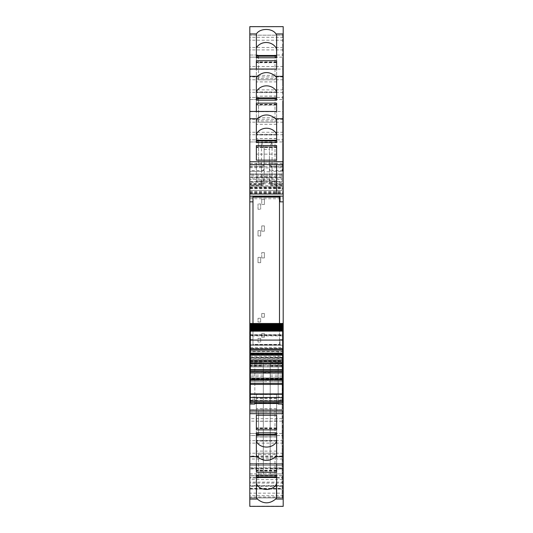 <?xml version="1.0" encoding="UTF-8"?>
<svg xmlns="http://www.w3.org/2000/svg" width="533" height="533" viewBox="0 0 533 533"><rect width="100%" height="100%" fill="white"/><g stroke="black" fill="none" stroke-linecap="round" stroke-linejoin="round"><path stroke-width="0.4" stroke-dasharray="2.67 2" d="M252.982 323.478L252.982 344.411L252.982 339.641L250.337 339.641M279.485 323.478L279.485 344.411L252.982 344.411L252.982 345.237L250.337 345.237L282.663 345.257L252.982 344.971L252.982 196.157M252.982 197.07L279.485 197.07L279.485 344.411L252.982 344.411L252.982 197.07L252.982 339.641L249.804 339.641M252.982 201.84L249.804 201.84M282.663 105.447L282.663 106.06L283.196 106.06L283.196 105.447L282.663 105.447L282.663 128.433L283.196 128.433L282.663 128.433L282.663 127.64L283.196 127.64L283.196 111.457L249.804 111.683L249.804 141.951L258.552 141.951L249.804 141.951L258.552 141.951L258.552 139.833L258.552 161.033L258.552 141.951M249.804 141.951L249.804 139.833L258.552 139.833L249.804 139.833L249.804 111.683M283.196 105.447L283.196 139.833L283.196 119.785L282.663 119.785L283.196 119.492L283.196 111.683M274.981 139.833L274.981 164.61L274.981 139.833L274.981 141.951L274.981 139.833L283.196 139.833L283.196 141.951L283.196 139.833L274.981 139.833M258.552 164.61L274.981 164.61L258.552 164.61L258.552 163.151L258.552 164.61M258.552 163.151L258.552 161.033L258.552 163.151M256.366 120.911L276.634 120.911L276.634 111.45L276.634 138.6L276.634 135.022L256.366 135.022L256.366 111.45L256.366 117.76L276.634 117.76M282.663 63.047L282.663 63.66L283.196 63.66L283.196 63.047L282.663 63.047L282.663 86.033L283.196 86.033L282.663 86.033L282.663 85.24L283.196 85.24L283.196 69.057L249.804 69.283L249.804 99.551L258.552 99.551L249.804 99.551L258.552 99.551L258.552 97.432L258.552 118.632L258.552 99.551M249.804 99.551L249.804 97.432L258.552 97.432L249.804 97.432L249.804 69.283M283.196 63.047L283.196 97.432L283.196 77.385L282.663 77.385L283.196 77.092L283.196 69.283M274.981 97.432L274.981 122.21L274.981 97.432L274.981 99.551L274.981 97.432L283.196 97.432L283.196 99.551L283.196 97.432L274.981 97.432M258.552 122.21L274.981 122.21L258.552 122.21L258.552 120.751L258.552 122.21M258.552 120.751L258.552 118.632L258.552 120.751M256.366 78.511L276.634 78.511L276.634 69.05L276.634 96.2L276.634 92.622L256.366 92.622L256.366 69.05L256.366 75.36L276.634 75.36M283.196 26.657L249.804 26.883L249.804 57.151L258.552 57.151L249.804 57.151L258.552 57.151L258.552 55.032L258.552 76.232L258.552 57.151M283.196 60.449L282.663 60.449L283.196 60.276L283.196 60.822L283.196 34.985L282.663 34.985L283.196 34.692L283.196 26.883M283.196 34.985L283.196 182.233L249.804 182.233L249.804 179.315L282.137 179.315L249.804 179.315L282.137 179.315L282.137 181.953L282.137 163.418L282.137 190.448L249.804 190.448L249.804 175.337L282.137 175.337L282.137 176.903L249.804 176.903M274.981 55.032L274.981 79.81L274.981 55.032L274.981 57.151L274.981 55.032L283.196 55.032L283.196 57.151L283.196 55.032L274.981 55.032M258.552 79.81L274.981 79.81L258.552 79.81L258.552 78.351L258.552 79.81M258.552 78.351L258.552 76.232L258.552 78.351M283.196 37.283L249.804 37.283L249.804 57.151M249.804 35.165L283.196 35.165L249.804 35.178L249.804 171.366L261.463 171.366A2.652 2.652 -0 0 0 264.115 168.714A2.652 2.652 0 0 1 261.463 171.366L261.463 170.567A2.652 1.852 180 0 0 264.115 168.714L264.115 168.714A2.652 2.652 0 0 1 261.463 171.366A2.652 2.652 0 0 0 264.115 168.714L264.115 163.418C263.955 165.023 263.075 165.91 261.463 166.063L261.463 170.567L249.804 170.567L249.804 166.063L261.463 166.063C263.075 165.91 263.955 165.023 264.115 163.418L264.115 168.714M249.804 170.567L249.804 171.366L261.463 171.366L261.463 141.951L264.115 147.874L264.115 167.908L269.418 167.908L269.418 179.568L272.063 185.004L282.137 185.004L282.137 184.438L272.063 184.438L272.063 185.144L282.137 185.144M249.804 167.702L261.463 167.702L261.463 183.512L249.804 183.512L249.804 166.063L261.463 166.063A2.652 2.652 0 0 0 264.115 163.418L249.804 163.418M249.804 183.512L249.804 185.144L261.463 185.144L261.463 184.438L264.115 182.493L264.115 163.418A2.652 2.652 0 0 1 261.463 166.063L261.463 167.702L264.115 166.689M249.804 185.144L261.463 185.144A2.652 2.652 139.5 0 0 264.115 182.493C263.995 184.072 263.109 184.951 261.463 185.144A2.652 2.652 0 0 0 264.115 182.493L264.115 178.802L261.463 185.004L261.463 181.433L261.463 184.438L249.804 184.438L249.804 185.144L261.463 185.144L261.463 183.512A2.652 1.013 0 0 0 264.115 182.493L264.042 183.119M249.804 190.448L282.137 190.448L249.804 190.448L249.804 184.438M269.418 171.786L264.115 171.786L264.115 179.568M282.137 190.448L282.137 176.903M282.137 175.29L249.804 175.29L249.804 178.042L282.137 178.042L282.137 175.337M282.137 174.278L249.804 174.278L282.137 174.278M249.804 178.042L249.804 179.315M282.137 178.042L282.137 179.315M253.515 179.315L252.982 179.315M283.196 182.233L283.196 183.798L249.804 183.798L249.804 182.233M283.196 183.798L283.196 193.199L283.196 186.737L249.804 186.737L249.804 188.262L283.196 188.262M249.804 183.798L249.804 186.737L283.196 186.737L283.196 366.338L282.137 366.338L282.137 356.337L282.137 357.923L249.804 357.663L249.804 358.869L282.137 358.869L282.137 357.663L253.515 357.663L282.137 357.663M249.804 188.262L249.804 193.199L249.804 186.737L283.196 186.737M249.804 357.663L252.449 357.663L249.804 357.923L249.804 186.737M252.449 357.663L253.515 357.663L252.449 357.663M249.804 363.792L282.137 363.792L282.137 365.878L249.804 365.878L249.804 358.869M282.137 363.792L282.137 358.869M282.137 365.878L282.137 366.937L249.804 366.937L282.137 366.937L282.137 366.338M249.804 365.878L249.804 351.087L249.804 363.506L282.137 363.506L282.137 361.001L282.137 381.641L249.804 381.641L249.804 376.718L263.322 376.718L263.322 362.733L263.322 473.997L263.322 376.718M249.804 361.181L283.196 361.181L283.196 366.338M283.196 361.181L283.196 351.607L249.804 351.607M283.196 493.158L283.196 497.822L249.804 497.822L249.804 493.158L283.196 493.158L283.196 351.607M282.137 475.702L282.137 477.528L249.804 477.528L249.804 475.702L282.137 475.702L282.137 456.508L282.137 466.855L283.196 466.855M249.804 475.702L249.804 465.496L282.137 465.516L249.804 465.496L282.137 465.476L282.137 409.537L249.804 409.517L249.804 459.006L282.137 459.006M270.211 376.718L282.137 376.718L282.137 363.04L282.137 468.96L270.211 468.96L270.211 362.733L270.211 473.997L270.211 468.96L282.137 468.96C282.137 475.456 282.137 475.456 282.137 468.96C282.137 475.456 282.137 475.456 282.137 468.96L282.137 409.537M282.137 369.995L249.804 369.995L249.804 403.041L282.137 403.041M282.137 359.122L249.804 359.122L249.804 353.439L282.137 353.439L282.137 359.002L249.804 359.002L282.137 359.002L282.137 372.101L282.137 363.506M282.137 366.804L249.804 366.804L249.804 372.101L249.804 363.506M249.804 366.804L249.804 359.122M282.137 354.578L282.137 353.439L249.804 353.439L249.804 361.247L282.137 361.247L282.137 354.578L249.804 354.578M249.804 361.247L249.804 497.029L282.137 497.029L282.137 361.247M282.137 497.029L282.137 497.895L249.804 497.895L249.804 497.029M249.804 488.641L282.137 488.641L282.137 482.125L249.804 482.125L249.804 489.101L282.137 489.101L249.804 489.101L249.804 488.368L249.804 497.895M249.804 488.368L282.137 488.368L282.137 497.895M249.804 482.125L249.804 479.567L282.137 479.567L282.137 482.125M282.137 477.528L282.137 479.567M249.804 477.528L249.804 479.567M282.137 465.476L282.137 466.855M249.804 465.476L249.804 468.787L282.137 468.727M249.804 493.158L249.804 468.787M258.552 475.849L258.552 453.19L258.552 477.968L258.552 475.849L249.804 475.849L258.552 475.849L249.804 475.849L249.804 497.835L283.196 497.835L283.196 477.968L283.196 498.015L282.663 498.015L283.196 498.308L283.196 506.343M274.981 477.968L274.981 453.19L274.981 477.968L274.981 475.849L274.981 477.968L283.196 477.968L283.196 475.849L283.196 477.968L274.981 477.968M258.552 453.19L274.981 453.19L258.552 453.19M249.804 475.849L249.804 477.974L258.552 477.968L249.804 477.974L249.804 506.343M249.804 463.717L249.804 456.075L283.196 456.075L283.196 463.95L249.804 463.717L249.804 435.568L258.552 435.568L258.552 414.368L258.552 435.568L258.552 433.449L249.804 433.449L249.804 435.568L258.552 435.568L258.552 433.449L249.804 433.449L258.552 433.449M256.366 457.64L276.634 457.64L276.634 463.95L276.634 454.489L256.366 454.489L256.366 463.95L256.366 436.8L256.366 454.489M283.196 456.075L283.196 447.76L282.663 447.76L282.663 446.967L283.196 446.967L282.663 446.967L282.663 470.246L282.663 469.067L283.196 469.067L282.663 469.34M249.804 456.075L249.804 433.449M282.663 455.382L283.196 455.382L283.196 435.568L283.196 455.615L282.663 455.615L283.196 455.908L283.196 463.717M274.981 435.568L274.981 410.79L274.981 435.568L274.981 433.449L274.981 435.568L283.196 435.568L283.196 433.449L283.196 435.568L274.981 435.568M258.552 410.79L274.981 410.79L258.552 410.79L258.552 412.249L258.552 410.79M258.552 412.249L258.552 414.368L258.552 412.249M254.841 404.034L254.841 363.24L278.159 363.24L278.159 403.501L278.159 363.24L254.841 363.24L278.159 363.24L278.159 397.065L282.663 397.052L282.663 402.595L250.337 402.595L250.337 397.052L254.841 397.052L254.841 400.543L250.337 400.543M278.159 404.034L278.159 363.24L254.841 363.24L254.841 397.052M254.841 402.628L254.841 400.543M250.337 401.069L254.841 401.069M280.018 201.84L280.018 196.157M249.804 409.537L249.804 459.006M282.137 409.604L249.804 409.604L249.804 381.641L249.804 473.997L249.804 376.718M249.804 369.995L249.804 381.641L263.322 381.641M249.804 409.604L249.804 403.041M249.804 412.249L282.137 412.236L249.804 412.249M283.196 339.641L280.018 339.641L280.018 344.971M264.381 337.256L264.381 333.545L261.73 333.545L261.73 337.256L261.73 333.545L264.381 333.545L264.381 337.256L261.73 337.256L261.73 333.545L264.381 333.545L264.381 337.256L261.73 337.256L261.73 333.545L264.381 333.545L264.381 337.256L261.73 337.256L264.381 337.256M264.381 317.222L264.381 313.511L261.73 313.511L261.73 317.222L261.73 313.511L264.381 313.511L264.381 317.222L261.73 317.222L261.73 313.511L264.381 313.511L264.381 317.222L261.73 317.222L261.73 313.511L264.381 313.511L264.381 317.222L261.73 317.222L264.381 317.222M261.73 257.912L261.73 252.615L264.381 252.615L261.73 252.615L261.73 253.581L261.73 252.615L264.381 252.615L264.381 257.912L264.381 252.615L264.381 257.912L261.73 257.912L261.73 252.615L264.381 252.615L264.381 257.912L261.73 257.912M264.381 231.202L264.381 225.899L261.73 225.899L261.73 231.202L261.73 225.899L264.381 225.899L264.381 231.202L261.73 231.202L261.73 225.899L264.381 225.899L264.381 231.202L261.73 231.202L261.73 225.899L264.381 225.899L264.381 231.202L261.73 231.202L264.381 231.202M264.381 204.492L261.73 204.492L261.73 199.189L264.381 199.189L261.73 199.189L261.73 200.155L261.73 199.189L264.381 199.189L264.381 204.492L264.381 199.189L264.381 204.492L261.73 204.492L261.73 199.189L264.381 199.189L264.381 204.492L261.73 204.492L264.381 204.492M282.663 147.848L283.196 147.554L283.196 170.04L282.663 170.04L282.663 144.283L282.663 170.04L283.196 170.04L283.196 119.492M282.663 119.492L282.663 144.829L282.663 119.785L283.196 119.785L283.196 139.626L282.663 139.626M282.663 170.833L283.196 170.833M256.366 146.788L256.366 154.13L256.366 146.788L276.634 146.788L256.366 146.722M256.366 120.205L256.366 140.998M276.634 140.998L276.634 120.205M276.634 146.788L276.634 147.521L256.366 147.521M276.634 146.722L276.634 147.521M276.634 154.13L256.366 154.13M276.634 180.847L256.366 180.847L276.634 181L276.634 160.16L276.634 163.311L256.366 163.311L256.366 180.987L276.634 181L276.634 177.422L256.366 177.422L256.366 163.311M276.634 163.311L276.634 177.422M256.366 180.847L256.366 177.422M282.663 103.042L283.196 102.849L282.663 102.849L282.663 127.64L283.196 127.64L283.196 77.092M282.663 106.06L282.663 103.529L283.196 103.529L283.196 102.849M282.663 102.849L282.663 103.529M283.196 103.042L283.196 102.316L282.663 102.316L282.663 77.385L283.196 77.385L283.196 97.226L282.663 97.226M283.196 97.226L283.196 102.316L282.663 102.429L282.663 77.092M274.981 141.951L283.196 141.951M256.366 111.73L256.366 100.164L256.366 111.73L276.634 111.73L276.634 105.121L256.366 105.121M256.366 77.805L256.366 98.598M276.634 98.598L276.634 77.805M276.634 105.121L276.634 111.73M276.634 120.911L276.634 135.022M276.634 138.587L256.366 138.587L256.366 117.76M276.634 138.447L256.366 138.587M256.366 138.447L256.366 135.022M282.663 34.692L282.663 85.24L283.196 85.24L283.196 34.692M282.663 63.66L282.663 61.128L283.196 61.128L283.196 60.276M282.663 60.276L282.663 61.128M282.663 60.449L282.663 34.985M256.366 69.33L256.366 57.764L256.366 69.33L276.634 69.33L276.634 57.764L276.634 62.721L256.366 62.721M256.366 33.979L256.366 56.198M276.634 56.198L276.634 35.165M276.634 69.33L276.634 62.721M276.634 78.511L276.634 92.622M276.634 96.187L256.366 96.187L256.366 75.36M276.634 96.047L256.366 96.187M256.366 96.047L256.366 92.622M282.137 183.512L272.063 183.512A2.652 1.013 180 0 1 269.418 182.493L269.418 168.714A2.652 2.652 0 0 0 272.063 171.366L282.137 171.366L272.063 171.366A2.652 2.652 180 0 1 269.418 168.714L269.418 147.874L272.063 141.951L272.063 163.418L282.137 163.418M269.418 147.874L269.418 167.908M264.115 147.874L264.115 163.418M264.115 171.786L264.115 167.908M272.063 185.004L272.063 181.433L272.063 184.438L269.418 182.493A2.652 2.652 0 0 0 269.425 182.732L269.418 182.493C269.571 184.105 270.458 184.991 272.063 185.144C270.418 184.951 269.538 184.072 269.418 182.493L269.418 179.568M282.137 376.718L282.137 381.641L270.211 381.641M270.211 362.733L282.137 362.733L270.211 363.04M282.663 478.174L282.663 473.084L283.196 473.084L283.196 478.174L282.663 478.174L282.663 498.015M283.196 478.174L283.196 498.015M282.663 469.919L283.196 469.919L283.196 471.872L282.663 471.872L282.663 469.067M282.663 427.519L283.196 427.519L283.196 429.471L282.663 429.471L282.663 405.36L282.663 431.237L283.196 431.237L283.196 430.571L283.196 435.774L282.663 435.774L282.663 455.615L282.663 447.76L283.196 447.76L283.196 498.308M283.196 435.774L283.196 455.615L282.663 455.615L282.663 471.045L282.663 470.059L283.196 470.059M282.663 498.308L282.663 470.059M282.663 473.084L282.663 472.178L283.196 472.551L282.663 472.358M282.663 471.872L282.663 472.551M276.634 476.802L276.634 497.835M276.634 470.446L276.634 463.67L276.634 475.236L276.634 470.446L256.366 470.446L256.366 475.236L256.366 463.67L256.366 470.446M256.366 476.802L256.366 497.835M276.634 463.67L256.366 463.67M276.634 457.64L276.634 436.813L256.366 436.813M276.634 454.489L276.634 436.813M282.663 427.659L282.663 428.645L282.663 427.659L283.196 427.466L283.196 431.117L283.196 429.778L282.663 429.958L283.196 429.778M282.663 431.237L282.663 455.908M282.663 429.778L282.663 435.774M282.663 429.471L282.663 429.958M283.196 431.237L283.196 455.908M282.663 413.215L283.196 413.215L283.196 427.659M283.196 413.215L283.196 405.36L282.663 405.36M256.366 455.195L256.366 434.402M276.634 455.202L276.634 434.402M276.634 428.046L276.634 421.27L276.634 432.836L276.634 428.046L256.366 428.046L256.366 432.836L256.366 421.27L256.366 428.046M276.634 421.27L256.366 421.27M256.366 415.24L256.366 394.4L256.366 415.24M276.634 394.413L276.634 415.247L276.634 394.413L256.366 394.413M276.634 412.089L256.366 412.089M278.159 402.628L278.159 400.543L282.663 400.543M278.159 401.069L282.663 401.069M282.663 404.567L283.196 404.567M282.663 339.641L280.018 339.641L280.018 345.237M282.663 139.173L283.196 139.173M283.196 147.848L283.196 139.626M282.663 412.975L283.196 412.975L283.196 405.36M283.196 412.975L283.196 427.846L283.196 426.94L282.663 426.94M283.196 427.519L283.196 426.94M283.196 429.471L283.196 429.958M274.981 433.449L283.196 433.449L274.981 433.449M283.196 455.382L283.196 469.34M283.196 469.919L283.196 469.067M283.196 471.872L283.196 472.551M283.196 473.084L283.196 472.358M274.981 475.849L283.196 475.849L274.981 475.849M274.981 57.151L283.196 57.151L274.981 57.151M283.196 54.826L282.663 54.826M283.196 63.66L283.196 61.128M274.981 99.551L283.196 99.551L274.981 99.551M283.196 106.06L283.196 103.529M276.634 147.355L256.366 147.355M282.663 127.64L283.196 127.64M282.663 96.773L283.196 96.773M276.634 104.954L256.366 104.954M282.663 85.24L283.196 85.24M282.663 54.373L283.196 54.373M276.634 62.554L256.366 62.554M269.425 182.732A2.652 2.652 0 0 0 272.03 185.144L272.063 166.063A2.652 2.652 0 0 1 269.418 163.418A2.652 2.652 180 0 0 272.063 166.063L282.137 166.063L272.063 166.063L272.063 166.862L282.137 166.862M282.663 447.76L283.196 447.76M282.663 478.627L283.196 478.627M276.634 436.953L256.366 436.953M276.634 440.378L256.366 440.378M282.663 436.227L283.196 436.227M276.634 394.553L256.366 394.553M276.634 397.978L256.366 397.978M249.804 164.577L249.804 194.012L276.634 194.012L276.634 164.577L249.804 164.577L276.634 164.577L276.634 194.012L249.804 194.012L249.804 164.577M260.67 338.315L260.67 342.026L258.019 342.026L258.019 338.315L260.67 338.315L260.67 342.026L258.019 342.026L258.019 338.315L260.67 338.315M260.67 321.992L258.019 321.992L258.019 318.281L260.67 318.281L260.67 321.992L258.019 321.992L258.019 318.281L260.67 318.281L260.67 321.992M260.67 257.386L260.67 262.682L258.019 262.682L258.019 257.386L260.67 257.386L260.67 262.682L258.019 262.682L258.019 257.386L260.67 257.386M260.67 235.972L258.019 235.972L258.019 230.669L260.67 230.669L260.67 235.972L258.019 235.972L258.019 230.669L260.67 230.669L260.67 235.972M258.019 209.262L258.019 203.959L258.019 209.262L260.67 209.262L258.019 209.262M260.67 203.959L260.67 209.262L260.67 203.959L258.019 203.959L260.67 203.959M250.337 400.31L278.159 400.543M278.159 394.094L282.663 394.094L282.663 351.134L250.337 351.134L282.663 351.134L282.663 345.257L250.337 345.257L250.337 348.322L282.663 348.322L250.337 348.322L250.337 397.052M250.337 344.811L282.663 344.811L282.663 345.257L250.337 345.257L250.337 325.07M282.663 344.811L282.663 323.478M250.337 326.709L282.663 326.709M250.337 327.722L282.663 327.722M250.337 328.628L282.663 328.628M250.337 329.421L282.663 329.421M250.337 330.114L282.663 330.114M250.337 330.687L282.663 330.56M282.663 340.094L282.663 334.704L282.663 340.094M282.663 354.478L282.663 352.893L282.663 354.478L250.337 354.478L250.337 355.145L250.337 352.893L250.337 354.478M282.663 378.197L282.663 380.449L282.663 378.197L250.337 378.197L250.337 380.449L250.337 378.197M282.663 394.094L282.663 397.052M250.337 334.804L250.337 340.094L250.337 334.804L282.663 334.804M250.337 323.478L250.337 324.377M282.663 349.974L250.337 349.974M282.663 355.145L250.337 355.145M282.663 352.893L250.337 352.893L282.663 352.893M282.663 361.9L250.337 361.9M282.663 371.441L250.337 371.441M282.663 378.863L250.337 378.863M282.663 380.449L250.337 380.449L282.663 380.449M278.159 397.065L278.159 400.31L282.663 400.31M269.418 165.003L272.063 166.862L272.063 170.567L269.418 168.714A2.652 2.652 0 0 0 272.063 171.366L272.063 170.567L282.137 170.567M283.196 132.271L249.804 132.271M283.196 134.729L249.804 134.729M283.196 122.177L249.804 122.177M283.196 119.325L249.804 119.325M283.196 89.87L249.804 89.87M283.196 92.329L249.804 92.329M283.196 79.777L249.804 79.777M283.196 76.925L249.804 76.925M283.196 47.47L249.804 47.47M283.196 49.929L249.804 49.929M249.804 55.032L258.552 55.032L249.804 55.032M283.196 40.208L249.804 40.208M283.196 66.505L249.804 66.505M282.137 181.953L249.804 181.953M272.063 141.951L261.463 141.951M249.804 166.862L261.463 166.862A2.652 1.852 180 0 0 264.115 165.003M249.804 185.004L261.463 185.004M249.804 187.243L282.137 187.243M282.137 185.537L249.804 185.537M249.804 177.409L282.137 177.409M282.137 174.104L249.804 174.104L282.137 174.104M249.804 192.786L283.196 192.786M249.804 193.026L283.196 193.026M249.804 192.12L283.196 192.12M249.804 188.635L283.196 188.635M249.804 187.716L283.196 187.716M249.804 188.669L283.196 188.669M249.804 191.414L283.196 191.414M249.804 197.383L283.196 197.383M249.804 198.756L283.196 198.756M249.804 356.337L282.137 356.337M249.804 357.823L282.137 357.823M249.804 362.014L282.137 362.014M282.137 363.18L249.804 363.18M282.137 365.072L249.804 365.072M283.196 353.739L249.804 353.739M282.137 456.508L249.804 456.508M249.804 412.169L282.137 412.169M282.137 400.536L249.804 400.536M263.322 372.647L270.211 372.647M249.804 361.001L282.137 361.001M282.137 372.047L249.804 372.047M249.804 364.905L282.137 364.905M282.137 357.297L249.804 357.297M282.137 354.198L249.804 354.198M282.137 353.439L249.804 353.439L282.137 353.439M282.137 353.506L249.804 353.506M249.804 372.134L282.137 372.134M282.137 486.449L249.804 486.449M249.804 485.923L282.137 485.923M249.804 473.884L282.137 473.884M249.804 467.841L282.137 467.841M283.196 495.717L249.804 495.717M283.196 483.071L249.804 483.071M283.196 485.53L249.804 485.53M283.196 506.117L249.804 506.117M283.196 453.223L249.804 453.223M283.196 440.671L249.804 440.671M283.196 443.13L249.804 443.13M254.841 399.137L250.337 399.137M282.137 468.147L249.804 468.147M282.137 421.157L249.804 421.157M282.137 418.652L249.804 418.652M282.137 379.136L249.804 379.136M263.322 375.079L249.804 375.079M249.804 365.385L263.322 365.385M250.337 468.96L263.322 468.96L250.337 468.96M249.804 366.158L263.322 366.158M249.804 363.04L263.322 363.04M283.196 37.63L282.663 37.63M272.063 166.063A2.652 2.652 0 0 1 269.418 163.418L272.063 163.418L272.063 171.366A2.652 2.652 0 0 1 269.418 168.714M264.115 149.42L269.418 149.42M282.663 162.185L283.196 162.185M282.663 149.2L283.196 149.2M282.663 147.128L283.196 147.128M282.663 147.741L283.196 147.741M282.663 147.315L283.196 147.315M282.663 145.369L283.196 145.369M282.663 144.503L283.196 144.503M282.663 144.696L283.196 144.696L282.663 144.716M282.663 144.163L283.196 144.163M282.663 162.425L283.196 162.425M282.663 149.507L283.196 149.507M282.663 148.46L283.196 148.46M282.663 147.881L283.196 147.881M282.663 145.929L283.196 145.929M282.663 145.249L283.196 145.249M282.663 145.442L283.196 145.442M282.663 399.137L278.159 399.137M282.663 425.894L283.196 425.894M282.663 427.553L283.196 427.553M282.663 430.151L283.196 430.151M282.663 430.684L283.196 430.684L282.663 430.704M282.663 468.294L283.196 468.294M282.663 469.953L283.196 469.953M283.196 59.916L282.663 59.916M282.663 60.642L283.196 60.642M283.196 63.081L282.663 63.081M282.663 64.706L283.196 64.706M282.663 77.618L283.196 77.618M283.196 105.481L282.663 105.481M282.663 107.106L283.196 107.106M282.663 120.025L283.196 120.025M276.634 147.081L256.366 147.081M276.634 166.702L256.366 166.702M276.634 176.689L256.366 176.689M282.663 106.8L283.196 106.8M282.663 104.728L283.196 104.728M282.663 105.341L283.196 105.341M282.663 104.914L283.196 104.914M282.663 102.969L283.196 102.969M282.663 102.103L283.196 102.103M282.663 101.763L283.196 101.763M276.634 104.388L256.366 104.388M276.634 104.675L256.366 104.675M276.634 124.302L256.366 124.302M276.634 134.289L256.366 134.289M282.663 64.4L283.196 64.4M282.663 62.328L283.196 62.328M282.663 62.941L283.196 62.941M282.663 62.514L283.196 62.514M282.663 60.569L283.196 60.569M282.663 59.703L283.196 59.703M282.663 59.896L283.196 59.896M282.663 59.363L283.196 59.363M276.634 61.988L256.366 61.988M276.634 62.274L256.366 62.274M276.634 81.902L256.366 81.902M276.634 91.889L256.366 91.889M269.418 166.689L272.063 167.702L282.137 167.702M270.211 366.158L282.137 366.158M270.211 365.385L282.137 365.385M270.211 375.079L282.137 375.079M283.196 468.6L282.663 468.6M282.663 470.672L283.196 470.672M282.663 470.486L283.196 470.486M282.663 472.431L283.196 472.431M282.663 473.297L283.196 473.297M282.663 473.104L283.196 473.104M282.663 473.637L283.196 473.637M276.634 471.012L256.366 471.012M276.634 470.726L256.366 470.726M276.634 470.279L256.366 470.279M276.634 441.111L256.366 441.111M276.634 451.098L256.366 451.098M283.196 426.2L282.663 426.2M282.663 428.272L283.196 428.272M282.663 428.086L283.196 428.086M282.663 430.031L283.196 430.031M282.663 430.897L283.196 430.897M276.634 428.612L256.366 428.612M276.634 428.325L256.366 428.325M276.634 427.879L256.366 427.879M276.634 398.711L256.366 398.711M276.634 408.698L256.366 408.698M250.337 347.376L282.663 347.376M278.159 351.134L278.159 363.24M282.663 335.87L250.337 335.87M250.337 335.01L282.663 335.01M282.663 325.397L250.337 325.397M250.337 339.994L282.663 339.994M250.337 335.504L282.663 335.504M250.337 400.636L282.663 400.636M250.337 394.094L254.841 394.094M249.804 181.433L261.463 181.433C263.075 181.28 263.955 180.394 264.115 178.782M282.137 174.018L249.804 174.018L282.137 174.018M249.804 193.199L283.196 193.199M249.804 357.923L282.137 357.923M283.196 351.087L249.804 351.087M282.137 372.101L249.804 372.101M249.804 497.909L282.137 497.909M282.137 468.167L249.804 468.167M249.804 409.517L282.137 409.517M249.804 369.975L282.137 369.975M249.804 473.997L263.322 473.997M249.804 362.733L263.322 362.733M262.956 184.684L263.682 183.945M269.418 178.782C269.571 180.394 270.458 181.28 272.063 181.433L282.137 181.433M282.663 146.755L283.196 146.755M282.663 147.934L283.196 147.934M282.663 144.283L283.196 144.283M282.663 144.829L283.196 144.829M282.663 147.554L283.196 147.554M282.663 148.734L283.196 148.734M282.663 145.076L283.196 145.076M282.663 145.622L283.196 145.622M282.663 427.846L283.196 427.846M282.663 426.666L283.196 426.666M282.663 430.324L283.196 430.324M282.663 470.246L283.196 470.246M282.663 472.724L283.196 472.724M282.663 472.178L283.196 472.178M282.663 60.822L283.196 60.822M282.663 63.933L283.196 63.933M282.663 62.754L283.196 62.754M282.663 103.222L283.196 103.222M282.663 102.676L283.196 102.676M282.663 106.334L283.196 106.334M282.663 105.154L283.196 105.154M282.663 104.355L283.196 104.355M282.663 105.534L283.196 105.534M282.663 101.883L283.196 101.883M282.663 102.429L283.196 102.429M276.634 104.321L256.366 104.321M276.634 138.6L256.366 138.6M282.663 61.955L283.196 61.955M282.663 63.134L283.196 63.134M282.663 59.483L283.196 59.483M282.663 60.029L283.196 60.029M276.634 61.921L256.366 61.921M276.634 96.2L256.366 96.2M270.211 473.997L282.137 473.997M282.663 471.045L283.196 471.045M282.663 469.866L283.196 469.866M282.663 473.517L283.196 473.517M282.663 472.971L283.196 472.971M276.634 471.079L256.366 471.079M276.634 436.8L256.366 436.8M282.663 428.645L283.196 428.645M282.663 427.466L283.196 427.466M282.663 431.117L283.196 431.117M282.663 430.571L283.196 430.571M276.634 428.679L256.366 428.679M276.634 394.4L256.366 394.4M269.418 182.493L269.491 183.119M269.851 183.945L270.571 184.684M250.337 334.704L282.663 334.704"/><path stroke-width="0.8" d="M250.337 339.641L249.804 339.641L249.804 345.257L250.337 345.237L249.804 345.257L249.804 348.322L250.337 348.322M252.982 201.84L249.804 201.84L249.804 196.157L252.982 196.157L252.982 323.478M249.804 201.84L249.804 339.641M280.018 201.84L283.196 201.84L283.196 170.833L282.663 170.833L282.663 170.04L283.196 170.04L283.196 161.726L249.804 161.726L249.804 164.577L276.634 164.577L249.804 164.577L249.804 194.012L276.634 194.012L276.634 164.577L276.634 194.012L249.804 194.012L249.804 196.131L283.196 196.131L280.018 196.157L280.018 201.84L283.196 201.84L283.196 339.641L282.663 339.641M249.804 26.657L283.196 26.65L249.804 26.65L249.804 118.739L257.332 118.739L256.366 120.205L256.366 142.564L276.634 142.564L276.634 140.998L256.366 140.998L256.366 142.564M249.804 118.739L249.804 161.726M283.196 26.657L283.196 161.726M257.332 118.739C263.449 113.729 269.558 113.729 275.668 118.739L276.634 120.205L276.634 142.564M256.366 145.536L256.366 160.16L256.366 145.536L276.634 145.536L276.634 160.16L276.634 145.536M256.366 160.16L276.634 160.16M249.804 76.339L257.332 76.339L256.366 77.805L256.366 100.164L276.634 100.164L276.634 98.598L256.366 98.598L256.366 100.164M257.332 76.339C263.449 71.329 269.558 71.329 275.668 76.339L276.634 77.805L276.634 100.164M256.366 103.136L256.366 111.45L256.366 103.136L276.634 103.136L276.634 111.45L276.634 103.136M256.366 57.764L276.634 57.764L276.634 56.198L256.366 56.198L256.366 57.764L256.393 33.939C259.997 27.976 272.383 27.976 275.987 33.939L276.634 35.165L276.634 57.764M256.366 60.735L256.366 69.05L256.366 60.735L276.634 60.735L276.634 69.05L276.634 60.735M249.804 37.283L249.804 35.165M249.804 499.061L249.804 463.95L283.196 463.95L249.804 463.95L249.804 456.661L257.332 456.661C263.449 461.671 269.558 461.671 275.668 456.661L283.196 456.661L283.196 506.35L249.804 506.35L249.804 499.061L257.339 499.061C263.449 504.065 269.558 504.065 275.661 499.061L276.634 497.835L276.634 475.236L276.634 476.802L256.366 476.802L256.366 475.236L256.493 497.835L256.366 483.884M257.339 499.061L256.493 497.835M256.366 475.236L276.634 475.236M276.634 472.265L276.634 463.95L276.634 472.265L256.366 472.265L256.366 463.95L256.366 472.265M276.634 455.195L276.634 432.836L256.366 432.836L256.366 434.402L276.634 434.402L276.634 432.836M275.668 456.661L276.634 455.202M283.196 456.661L283.196 404.567L282.663 404.567L282.663 405.36L283.196 405.36M249.804 456.661L249.804 404.034L254.841 404.034L254.841 402.628M257.332 456.661L256.366 455.202M256.366 455.195L256.366 432.836M276.634 415.247L276.634 429.865L276.634 415.24L256.366 415.24L256.366 429.865L256.366 415.24M276.634 429.871L256.366 429.865M278.159 402.628L278.159 404.034L283.196 404.034L283.196 404.567M250.337 400.543L249.804 400.543L249.804 404.034M249.804 401.069L250.337 401.069M249.804 400.543L249.804 348.322M280.018 196.51L252.982 196.51M282.663 170.833L282.663 170.04M276.634 134.163A11.133 10.087 0 0 0 266.5 128.24A11.133 10.087 0 0 0 256.366 134.163M276.634 91.763A11.133 10.087 0 0 0 266.5 85.84A11.133 10.087 0 0 0 256.366 91.763M276.634 49.116A11.133 10.087 0 0 0 266.953 42.527A11.133 10.087 0 0 0 256.366 47.85M276.507 497.835L276.507 483.884C273.003 491.319 259.997 491.319 256.493 483.884M282.663 405.36L282.663 404.567M276.634 441.237C273.276 448.999 259.724 448.999 256.366 441.237M283.196 404.034L283.196 401.069L282.663 401.069M283.196 170.833L283.196 170.04M282.663 351.134L283.196 351.134L283.196 400.543L282.663 400.543M283.196 400.543L283.196 401.069M282.663 347.376L283.196 347.376L283.196 345.257L282.663 345.237L283.196 345.257L283.196 339.641M283.196 351.134L283.196 347.376M278.159 403.501L254.841 403.501M250.337 326.756L250.337 325.596L282.663 325.596L250.337 325.623L250.337 323.478L282.663 323.478L250.337 323.478L282.663 323.478L282.663 330.56L250.337 330.56L250.337 331.1L282.663 330.826M250.337 324.404L282.663 324.377L250.337 324.377L250.337 325.07L282.663 325.07M282.663 326.756L250.337 326.709L250.337 327.315L282.663 327.315M282.663 327.782L250.337 327.722L250.337 328.288L282.663 328.288M282.663 328.701L250.337 328.628L250.337 329.154L282.663 329.154M282.663 329.521L250.337 329.421L250.337 329.914L282.663 329.914M282.663 330.227L250.337 330.114L250.337 330.56M282.663 331.186L282.663 348.915L250.337 348.915L250.337 331.186L282.663 331.1M282.663 348.915L282.663 355.145L250.337 355.145L250.337 353.885L282.663 353.885M282.663 369.675L250.337 369.675L250.337 370.182L282.663 370.182L282.663 355.145M282.663 370.182L282.663 402.595M250.337 370.182L250.337 383.367L282.663 383.367L250.337 383.367L250.337 402.595M250.337 369.675L250.337 363.666L282.663 363.666M282.663 363.16L250.337 363.16L250.337 363.666M250.337 363.16L250.337 355.145M282.663 353.379L250.337 353.379L250.337 353.885M250.337 353.379L250.337 349.974L282.663 349.974M250.337 348.915L250.337 349.974M250.337 330.826L282.663 330.687M250.337 329.521L250.337 329.154M250.337 328.701L250.337 328.288M250.337 327.782L250.337 327.315M250.337 326.243L282.663 326.243M282.663 360.308L250.337 360.308M282.663 361.9L250.337 361.9M282.663 371.441L250.337 371.441M282.663 373.033L250.337 373.033M282.663 378.197L250.337 378.197M282.663 393.9L250.337 393.9M252.982 197.07L279.485 197.07L279.485 323.478M283.196 164.577L276.634 164.577M275.668 118.739L283.196 118.739M276.634 111.457L249.804 111.45L276.634 111.457M275.668 76.339L283.196 76.339M276.634 69.057L249.804 69.05L276.634 69.057M249.804 33.939L256.393 33.939M275.987 33.939L283.196 33.939M275.661 499.061L283.196 499.061M283.196 413.675L249.804 413.675M283.196 410.823L249.804 410.823M250.337 399.137L249.804 399.137M283.196 194.012L276.634 194.012M283.196 399.137L282.663 399.137M276.634 140.292L256.366 140.292M276.634 97.892L256.366 97.892M276.634 55.492L256.366 55.492M256.366 477.508L276.634 477.508M256.366 435.108L276.634 435.108M249.804 351.134L250.337 351.134M282.663 348.322L283.196 348.322M250.337 347.376L249.804 347.376M250.337 323.544L282.663 323.544M250.337 324.037L282.663 324.037M282.663 379.456L250.337 379.456M250.337 379.962L282.663 379.962M250.337 384.426L282.663 384.426M282.663 394.273L250.337 394.273M250.337 397.478L282.663 397.478M250.337 401.336L282.663 401.336M283.196 506.35L249.804 506.35M250.337 323.478L282.663 323.478M250.337 340.094L282.663 340.094M250.337 402.628L282.663 402.628"/></g></svg>
